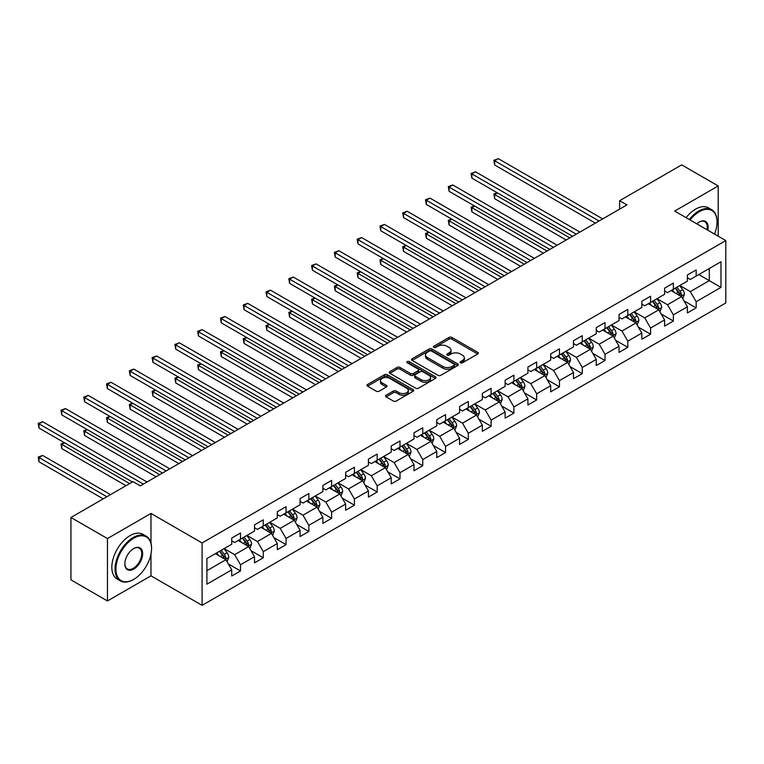 <?xml version="1.0" encoding="UTF-8"?>
<svg xmlns="http://www.w3.org/2000/svg" width="764" height="764" viewBox="0 0 764 764"><rect width="100%" height="100%" fill="white"/><g stroke="black" fill="none" stroke-linecap="round" stroke-linejoin="round"><path stroke-width="1.15" d="M460.482 362.785A1.423 0.821 0 0 0 462.487 362.785L477.72 353.99A2.025 1.175 0 0 0 478.312 353.169A2.025 1.175 0 0 0 477.72 352.338L451.916 337.44A2.025 1.175 0 0 0 449.051 337.44L433.818 346.235A1.423 0.821 0 0 0 433.398 346.818A1.423 0.821 0 0 0 433.818 347.391A1.423 0.821 0 0 0 435.824 347.391L437.791 346.254A6.484 3.744 0 0 1 446.969 346.254L449.117 347.496A6.484 3.744 0 0 1 451.018 350.141A6.484 3.744 0 0 1 449.117 352.796L447.15 353.933A1.423 0.821 0 0 0 446.73 354.515A1.423 0.821 0 0 0 447.15 355.088A1.423 0.821 0 0 0 449.156 355.088L451.123 353.952A6.484 3.744 0 0 1 460.3 353.952L462.449 355.193A6.484 3.744 0 0 1 464.35 357.838A6.484 3.744 0 0 1 462.449 360.493L460.482 361.63A1.423 0.821 0 0 0 460.062 362.212A1.423 0.821 0 0 0 460.482 362.785L460.482 361.63M386.116 395.208A2.025 1.175 0 0 0 385.524 396.038A2.025 1.175 0 0 0 386.116 396.869L393.355 401.043A2.025 1.175 0 0 0 396.22 401.043L413.143 391.283A2.025 1.175 0 0 0 413.735 390.452A2.025 1.175 0 0 0 413.143 389.621L387.338 374.723A2.025 1.175 0 0 0 384.473 374.723L367.551 384.493A2.025 1.175 0 0 0 366.959 385.323A2.025 1.175 0 0 0 367.551 386.145L376.299 391.197A2.025 1.175 0 0 0 379.164 391.197L386.403 387.014A2.025 1.175 0 0 0 386.995 386.192A2.025 1.175 0 0 0 386.403 385.362L382.067 382.859A5.424 3.132 0 0 1 380.482 380.644A5.424 3.132 0 0 1 383.824 377.75A5.424 3.132 0 0 1 389.736 378.428L406.725 388.236A5.424 3.132 0 0 1 408.31 390.452A5.424 3.132 0 0 1 404.968 393.345A5.424 3.132 0 0 1 399.056 392.667L396.22 391.034A2.025 1.175 0 0 0 393.355 391.034L386.116 395.208L386.116 396.869M150.976 513.437L107.457 538.563L70.947 517.486L70.947 579.876L107.457 600.962L150.976 575.836L202.088 605.346L202.088 542.946L150.976 513.437L150.976 543.051M718.208 236.2L718.208 185.948L674.688 211.074L725.8 240.584L202.088 542.946M718.208 185.948L681.698 164.871L619.623 200.703L619.623 209.135M70.947 517.486L133.012 481.654L140.309 485.866L626.929 204.924L619.623 200.703M437.934 375.305A2.025 1.175 0 0 0 440.809 375.305L457.722 365.536A2.025 1.175 0 0 0 458.314 364.714A2.025 1.175 0 0 0 457.722 363.884L431.918 348.986A2.025 1.175 0 0 0 429.053 348.986L412.14 358.755A2.025 1.175 0 0 0 411.538 359.577A2.025 1.175 0 0 0 412.14 360.407L437.934 375.305M407.756 363.091A1.423 0.821 0 0 1 409.198 363.292L409.198 361.611L435.432 376.757A2.025 1.175 0 0 1 436.024 377.578A2.025 1.175 0 0 1 435.432 378.409L418.519 388.179A2.025 1.175 0 0 1 415.645 388.179L389.841 373.281L389.841 371.619A2.025 1.175 0 0 0 389.248 372.45A2.025 1.175 0 0 0 389.841 373.281M389.841 371.619L397.079 367.446A2.025 1.175 0 0 1 399.954 367.446L410.411 373.481A2.025 1.175 0 0 0 413.286 373.481L418.089 370.712A2.025 1.175 0 0 0 418.682 369.881A2.025 1.175 0 0 0 418.089 369.06L407.193 362.766A1.423 0.821 0 0 1 406.773 362.184A1.423 0.821 0 0 1 407.651 361.429A1.423 0.821 0 0 1 409.198 361.611M202.088 605.346L725.8 302.983L725.8 240.584M228.302 563.899L240.498 570.947L240.498 564.787L254.517 556.689L254.517 562.848L263.284 557.787L263.284 551.637L277.303 543.538L277.303 549.698L286.061 544.636L286.061 538.477L300.08 530.388L300.08 536.538L308.847 531.486L308.847 525.326L322.866 517.228L322.866 523.388L331.633 518.326L331.633 512.176L345.653 504.078L345.653 510.237L354.41 505.176L354.41 499.016L368.429 490.927L368.429 497.077L377.196 492.026L377.196 485.866L391.216 477.767L391.216 483.927L399.983 478.866L399.983 472.715L414.002 464.617L414.002 470.777L422.759 465.715L422.759 459.556L436.779 451.467L436.779 457.617L445.546 452.565L445.546 446.405L459.565 438.307L459.565 444.467L468.322 439.405L468.322 433.255L482.342 425.156L482.342 431.316L491.109 426.255L491.109 420.095L505.128 412.006L505.128 418.156L513.895 413.104L513.895 406.945L527.914 398.846L527.914 405.006L536.672 399.944L536.672 393.794L550.691 385.696L550.691 391.856L559.458 386.794L559.458 380.634L573.477 372.546L573.477 378.696L582.244 373.644L582.244 367.484L596.264 359.395L596.264 365.545L605.021 360.484L605.021 354.334L619.041 346.235L619.041 352.395L627.807 347.333L627.807 341.174L641.827 333.085L641.827 339.235L650.584 334.183L650.584 328.023L664.604 319.935L664.604 326.085L673.37 321.023L673.37 314.873L687.39 306.775L687.39 312.934L696.157 307.873L696.157 301.713L720.977 287.388L720.977 261.746L709.298 268.498L709.298 280.636L720.977 287.388M240.498 570.947L231.74 575.999L231.74 569.849L206.91 584.183L206.91 558.551L231.74 544.216L231.74 538.057L240.498 532.995L240.498 539.155L254.517 531.056L254.517 524.906L263.284 519.845L263.284 526.004L277.303 517.906L277.303 511.756L286.061 506.694L286.061 512.845L300.08 504.756L300.08 498.596L308.847 493.534L308.847 499.694L322.866 491.596L322.866 485.446L331.633 480.384L331.633 486.544L345.653 478.445L345.653 472.295L354.41 467.234L354.41 473.384L368.429 465.295L368.429 459.135L377.196 454.074L377.196 460.234L391.216 452.135L391.216 445.985L399.983 440.923L399.983 447.083L414.002 438.985L414.002 432.835L422.759 427.773L422.759 433.923L436.779 425.834L436.779 419.675L445.546 414.613L445.546 420.773L459.565 412.675L459.565 406.524L468.322 401.463L468.322 407.623L482.342 399.524L482.342 393.374L491.109 388.313L491.109 394.463L505.128 386.374L505.128 380.214L513.895 375.153L513.895 381.312L527.914 373.214L527.914 367.064L536.672 362.002L536.672 368.162L550.691 360.064L550.691 353.913L559.458 348.852L559.458 355.002L573.477 346.913L573.477 340.754L582.244 335.702L582.244 341.852L596.264 333.753L596.264 327.603L605.021 322.542L605.021 328.701L619.041 320.603L619.041 314.453L627.807 309.391L627.807 315.542L641.827 307.453L641.827 301.293L650.584 296.241L650.584 302.391L664.604 294.293L664.604 288.143L673.37 283.081L673.37 289.241L687.39 281.142L687.39 274.992L696.157 269.931L696.157 276.081L720.977 261.746M238.158 540.501L248.682 546.575L234.653 554.674L224.138 548.6M231.74 540.845L234.653 542.526L240.498 539.155M234.653 554.674L240.498 564.787M248.682 546.575L254.517 556.689M260.944 527.351L271.459 533.425L257.439 541.514L246.925 535.44M254.517 527.685L257.439 529.376L263.284 526.004M257.439 541.514L263.284 551.637M271.459 533.425L277.303 543.538M283.731 514.201L294.245 520.265L280.226 528.363L269.711 522.289M277.303 514.535L280.226 516.216L286.061 512.845M280.226 528.363L286.061 538.477M294.245 520.265L300.08 530.388M306.507 501.041L317.022 507.115L303.002 515.213L292.488 509.139M300.08 501.385L303.002 503.065L308.847 499.694M303.002 515.213L308.847 525.326M317.022 507.115L322.866 517.228M329.294 487.89L339.808 493.964L325.789 502.053L315.274 495.989M322.866 488.225L325.789 489.915L331.633 486.544M325.789 502.053L331.633 512.176M339.808 493.964L345.653 504.078M352.08 474.74L362.594 480.804L348.575 488.903L338.051 482.829M345.653 475.074L348.575 476.755L354.41 473.384M348.575 488.903L354.41 499.016M362.594 480.804L368.429 490.927M374.857 461.58L385.371 467.654L371.352 475.752L360.837 469.679M368.429 461.924L371.352 463.605L377.196 460.234M371.352 475.752L377.196 485.866M385.371 467.654L391.216 477.767M397.643 448.43L408.157 454.504L394.138 462.592L383.623 456.528M391.216 448.764L394.138 450.454L399.983 447.083M394.138 462.592L399.983 472.715M408.157 454.504L414.002 464.617M420.42 435.279L430.944 441.344L416.915 449.442L406.4 443.368M414.002 435.614L416.915 437.294L422.759 433.923M416.915 449.442L422.759 459.556M430.944 441.344L436.779 451.467M443.206 422.12L453.721 428.193L439.701 436.292L429.187 430.218M436.779 422.463L439.701 424.144L445.546 420.773M439.701 436.292L445.546 446.405M453.721 428.193L459.565 438.307M465.992 408.969L476.507 415.043L462.487 423.132L451.973 417.068M459.565 409.303L462.487 410.994L468.322 407.623M462.487 423.132L468.322 433.255M476.507 415.043L482.342 425.156M488.769 395.819L499.284 401.883L485.264 409.981L474.75 403.908M482.342 396.153L485.264 397.843L491.109 394.463M485.264 409.981L491.109 420.095M499.284 401.883L505.128 412.006M511.555 382.659L522.07 388.733L508.05 396.831L497.536 390.757M505.128 383.003L508.05 384.684L513.895 381.312M508.05 396.831L513.895 406.945M522.07 388.733L527.914 398.846M534.342 369.509L544.856 375.582L530.837 383.671L520.313 377.607M527.914 369.843L530.837 371.533L536.672 368.162M530.837 383.671L536.672 393.794M544.856 375.582L550.691 385.696M557.118 356.358L567.633 362.422L553.614 370.521L543.099 364.447M550.691 356.692L553.614 358.383L559.458 355.002M553.614 370.521L559.458 380.634M567.633 362.422L573.477 372.546M579.905 343.198L590.419 349.272L576.4 357.371L565.885 351.297M573.477 343.542L576.4 345.223L582.244 341.852M576.4 357.371L582.244 367.484M590.419 349.272L596.264 359.395M602.681 330.048L613.206 336.122L599.177 344.211L588.662 338.146M596.264 330.382L599.177 332.073L605.021 328.701M599.177 344.211L605.021 354.334M613.206 336.122L619.041 346.235M625.468 316.898L635.982 322.962L621.963 331.06L611.448 324.986M619.041 317.232L621.963 318.922L627.807 315.542M621.963 331.06L627.807 341.174M635.982 322.962L641.827 333.085M648.254 303.738L658.769 309.812L644.749 317.91L634.235 311.836M641.827 304.082L644.749 305.762L650.584 302.391M644.749 317.91L650.584 328.023M658.769 309.812L664.604 319.935M671.031 290.587L681.545 296.661L667.526 304.75L657.011 298.686M664.604 290.922L667.526 292.612L673.37 289.241M667.526 304.75L673.37 314.873M681.545 296.661L687.39 306.775M698.783 274.562L709.298 280.636L690.312 291.6L679.798 285.526M687.39 277.771L690.312 279.462L696.157 276.081M690.312 291.6L696.157 301.713M107.457 538.563L107.457 600.962M206.91 570.689L225.896 559.726L215.381 553.661M225.896 559.726L231.74 569.849M683.961 300.835L696.157 307.873M661.175 313.985L673.37 321.023M638.389 327.135L650.584 334.183M615.612 340.295L627.807 347.333M592.826 353.445L605.021 360.484M570.049 366.596L582.244 373.644M547.263 379.756L559.458 386.794M524.476 392.906L536.672 399.944M501.7 406.056L513.895 413.104M478.913 419.216L491.109 426.255M456.127 432.367L468.322 439.405M433.35 445.517L445.546 452.565M410.564 458.677L422.759 465.715M387.787 471.827L399.983 478.866M365.001 484.978L377.196 492.026M342.215 498.138L354.41 505.176M319.438 511.288L331.633 518.326M296.652 524.438L308.847 531.486M273.865 537.598L286.061 544.636M251.089 550.749L263.284 557.787M150.976 575.836L150.976 554.072M461.045 362.986L462.449 362.174A6.484 3.744 0 0 0 464.35 359.529L464.35 357.838M451.018 350.141L451.018 351.832A6.484 3.744 0 0 1 449.117 354.477L447.714 355.289M477.691 354.009L451.916 339.13A2.025 1.175 0 0 0 449.051 339.13L434.382 347.591M457.693 365.555L431.918 350.676A2.025 1.175 0 0 0 429.053 350.676L412.159 360.427M454.141 365.287A1.423 0.821 0 0 0 454.551 364.714A1.423 0.821 0 0 0 454.141 364.132L431.488 351.058A1.423 0.821 0 0 0 429.483 351.058L427.401 352.252A6.484 3.744 0 0 0 425.5 354.907A6.484 3.744 0 0 0 427.401 357.552L442.881 366.491A6.484 3.744 0 0 0 452.059 366.491L454.141 365.287L454.141 366.978A1.423 0.821 0 0 0 454.551 366.395L454.551 364.714M425.5 354.907L425.5 356.587A6.484 3.744 0 0 0 427.401 359.242L427.401 357.552M454.141 366.978L452.059 368.181A6.484 3.744 0 0 1 442.881 368.181L427.401 359.242M389.869 373.29L397.079 369.127L397.079 367.446M418.682 369.881L418.682 371.571A2.025 1.175 0 0 1 418.089 372.402L413.286 375.172A2.025 1.175 0 0 1 410.411 375.172L399.954 369.127A2.025 1.175 0 0 0 397.079 369.127M409.198 363.292L435.404 378.428M421.27 379.756A5.424 3.132 0 0 0 427.181 380.434A5.424 3.132 0 0 0 430.533 377.54A5.424 3.132 0 0 0 428.948 375.325L422.96 371.867A2.025 1.175 0 0 0 420.095 371.867L415.291 374.647A2.025 1.175 0 0 0 414.699 375.468A2.025 1.175 0 0 0 415.291 376.299L421.27 379.756L421.27 381.437A5.424 3.132 0 0 0 427.181 382.115A5.424 3.132 0 0 0 430.533 379.231L430.533 377.54M414.699 375.468L414.699 377.158A2.025 1.175 0 0 0 415.291 377.989L415.291 376.299M421.27 381.437L415.291 377.989M408.31 390.452L408.31 392.133A5.424 3.132 0 0 1 404.968 395.026A5.424 3.132 0 0 1 399.056 394.348L396.22 392.715A2.025 1.175 0 0 0 393.355 392.715L386.145 396.879M380.482 380.644L380.482 382.325A5.424 3.132 0 0 0 382.067 384.54L382.067 382.859M386.403 385.362L386.403 387.014L382.067 384.54M413.114 391.292L387.338 376.413A2.025 1.175 0 0 0 384.473 376.413L367.579 386.164M682.701 298.657L684.439 294.283A5.472 3.161 -120 0 0 682.691 289.623L679.683 285.593M674.421 292.545L672.377 289.814M497.431 192.891L494.661 194.495L494.661 198.707L566.172 240.001M680.705 296.165L681.488 294.512A5.472 3.161 -120 0 0 679.922 291.218L676.904 287.197M675.529 287.99L678.881 292.45A2.789 1.614 60 0 1 679.387 293.3L681.488 294.512M675.156 288.209L678.165 292.23A5.472 3.161 60 0 1 679.731 295.525M494.661 198.707L493.859 194.027L569.829 237.89M493.859 194.027L497.116 192.7M599.033 221.025L494.661 160.765L498.309 158.654L602.681 218.915M595.385 223.136L494.661 164.976L494.661 160.765L493.859 160.297L498.309 158.654M494.661 164.976L493.859 160.297M714.502 234.07A25.193 14.545 120 0 0 717.033 222.037A25.193 14.545 120 0 0 699.222 211.752A25.193 14.545 120 0 0 690.064 219.956M689.309 219.516A25.814 14.908 -60 0 1 698.783 210.988A25.814 14.908 -60 0 1 711.695 209.708A25.814 14.908 -60 0 1 717.033 221.531A25.814 14.908 -60 0 1 717.033 221.789M696.787 223.833A12.596 7.277 -60 0 1 699.222 222.037L699.222 222.037A12.596 7.277 -60 0 1 707.789 230.193M686.101 217.664A25.814 14.908 -60 0 1 695.565 209.135A25.814 14.908 -60 0 1 708.476 207.856L711.695 209.708M706.996 229.725A11.976 6.914 120 0 0 704.771 221.694A11.976 6.914 120 0 0 699.003 222.171M133.299 579.628L133.738 579.37A25.193 14.545 120 0 0 151.558 548.514A25.193 14.545 120 0 0 133.738 538.228A25.193 14.545 120 0 0 115.927 569.084A25.193 14.545 120 0 0 133.738 579.37L133.299 579.628A25.814 14.908 -60 0 1 120.397 580.907A25.814 14.908 -60 0 1 116.434 560.222A25.814 14.908 -60 0 1 133.299 537.464A25.814 14.908 -60 0 1 146.21 536.185A25.814 14.908 -60 0 1 151.558 548.008A25.814 14.908 -60 0 1 151.558 548.265M133.738 569.084A12.596 7.277 -60 0 1 124.828 563.947A12.596 7.277 -60 0 1 133.738 548.514L133.738 548.514A12.596 7.277 -60 0 1 142.648 553.661A12.596 7.277 -60 0 1 133.738 569.084M124.838 563.689A11.976 6.914 120 0 0 127.311 568.922A11.976 6.914 120 0 0 133.299 568.33A11.976 6.914 120 0 0 141.13 557.768A11.976 6.914 120 0 0 139.296 548.17A11.976 6.914 120 0 0 133.519 548.647M120.397 580.907L117.178 579.055A25.814 14.908 -60 0 1 113.225 558.36A25.814 14.908 -60 0 1 130.09 535.612A25.814 14.908 -60 0 1 143.002 534.332L146.21 536.185M659.924 311.808L661.653 307.434A5.472 3.161 -120 0 0 659.915 302.773L656.897 298.753M651.644 305.695L649.591 302.964M474.654 206.041L471.875 207.646L471.875 211.857L543.395 253.151M657.919 309.324L658.702 307.663A5.472 3.161 -120 0 0 657.135 304.378L654.118 300.347M652.752 301.14L656.095 305.61A2.789 1.614 60 0 1 656.601 306.45L658.702 307.663M652.37 301.36L655.388 305.39A5.472 3.161 60 0 1 656.954 308.675M471.875 211.857L471.073 207.178L547.043 251.041M471.073 207.178L474.329 205.86M637.138 324.967L638.876 320.584A5.472 3.161 -120 0 0 637.128 315.924L634.11 311.903M628.858 318.855L626.814 316.115M451.868 219.192L449.089 220.796L449.089 225.017L520.609 266.302M635.132 322.475L635.915 320.823A5.472 3.161 -120 0 0 634.349 317.528L631.341 313.507M629.966 314.3L633.308 318.76A2.789 1.614 60 0 1 633.814 319.61L635.915 320.823M629.584 314.52L632.602 318.54A5.472 3.161 60 0 1 634.168 321.835M449.089 225.017L448.287 220.338L524.257 264.201M448.287 220.338L451.543 219.01M576.247 234.176L471.875 173.915L475.523 171.814L579.905 232.075M572.599 236.286L471.875 178.136L471.875 173.915L471.073 173.457L475.523 171.814M471.875 178.136L471.073 173.457M553.47 247.335L449.089 187.075L452.746 184.964L557.118 245.225M549.822 249.436L449.089 191.286L449.089 187.075L448.287 186.607L452.746 184.964M449.089 191.286L448.287 186.607M614.351 338.118L616.09 333.744A5.472 3.161 -120 0 0 614.342 329.083L611.334 325.053M606.072 332.006L604.028 329.274M429.082 232.351L426.312 233.956L426.312 238.167L497.822 279.462M612.356 335.625L613.139 333.973A5.472 3.161 -120 0 0 611.572 330.678L608.555 326.658M607.189 327.45L610.531 331.91A2.789 1.614 60 0 1 611.038 332.76L613.139 333.973M606.807 327.67L609.815 331.691A5.472 3.161 60 0 1 611.381 334.985M426.312 238.167L425.51 233.488L501.48 277.351M425.51 233.488L428.766 232.16M591.575 351.268L593.313 346.894A5.472 3.161 -120 0 0 591.565 342.234L588.547 338.213M583.295 345.156L581.242 342.425M406.305 245.502L403.526 247.106L403.526 251.318L475.046 292.612M589.569 348.785L590.352 347.123A5.472 3.161 -120 0 0 588.786 343.838L585.778 339.808M584.403 340.601L587.745 345.07A2.789 1.614 60 0 1 588.251 345.911L590.352 347.123M584.021 340.82L587.038 344.851A5.472 3.161 60 0 1 588.605 348.136M403.526 251.318L402.723 246.638L478.694 290.501M402.723 246.638L405.98 245.32M568.788 364.428L570.527 360.045A5.472 3.161 -120 0 0 568.779 355.384L565.761 351.364M560.509 358.316L558.465 355.575M383.518 258.652L380.739 260.257L380.739 264.478L452.259 305.762M566.793 361.935L567.576 360.283A5.472 3.161 -120 0 0 566.009 356.989L562.992 352.968M561.616 353.761L564.959 358.221A2.789 1.614 60 0 1 565.475 359.07L567.576 360.283M561.234 353.98L564.252 358.001A5.472 3.161 60 0 1 565.818 361.296M380.739 264.478L379.937 259.798L455.907 303.652M379.937 259.798L383.194 258.471M530.684 260.486L426.312 200.225L429.96 198.115L534.342 258.375M527.036 262.596L426.312 204.437L426.312 200.225L425.51 199.757L429.96 198.115M426.312 204.437L425.51 199.757M507.907 273.636L403.526 213.376L407.174 211.275L511.555 271.535M504.25 275.747L403.526 217.597L403.526 213.376L402.723 212.917L407.174 211.275M403.526 217.597L402.723 212.917M485.121 286.796L380.739 226.536L384.397 224.425L488.769 284.685M481.473 288.897L380.739 230.747L380.739 226.536L379.937 226.068L384.397 224.425M380.739 230.747L379.937 226.068M546.002 377.578L547.74 373.204A5.472 3.161 -120 0 0 545.993 368.544L542.984 364.514M537.732 371.466L535.679 368.735M360.732 271.812L357.963 273.416L357.963 277.628L429.483 318.922M544.006 375.086L544.789 373.434A5.472 3.161 -120 0 0 543.223 370.139L540.205 366.118M538.84 366.911L542.182 371.371A2.789 1.614 60 0 1 542.688 372.221L544.789 373.434M538.458 367.131L541.466 371.151A5.472 3.161 60 0 1 543.032 374.446M357.963 277.628L357.16 272.949L433.131 316.812M357.16 272.949L360.417 271.621M462.335 299.946L357.963 239.686L361.611 237.575L465.992 297.836M458.686 302.057L357.963 243.897L357.963 239.686L357.16 239.218L361.611 237.575M357.963 243.897L357.16 239.218M523.225 390.729L524.964 386.355A5.472 3.161 -120 0 0 523.216 381.694L520.198 377.674M514.946 384.617L512.902 381.885M337.955 284.962L335.176 286.567L335.176 290.778L406.696 332.073M521.22 388.246L522.003 386.584A5.472 3.161 -120 0 0 520.437 383.299L517.429 379.269M516.053 380.061L519.396 384.531A2.789 1.614 60 0 1 519.902 385.371L522.003 386.584M515.671 380.281L518.689 384.311A5.472 3.161 60 0 1 520.255 387.596M335.176 290.778L334.374 286.099L410.344 329.962M334.374 286.099L337.631 284.781M439.558 313.097L335.176 252.836L338.834 250.726L443.206 310.996M435.9 315.207L335.176 257.057L335.176 252.836L334.374 252.378L338.834 250.726M335.176 257.057L334.374 252.378M500.439 403.889L502.177 399.505A5.472 3.161 -120 0 0 500.43 394.845L497.421 390.824M492.159 397.777L490.116 395.036M315.169 298.113L312.4 299.717L312.4 303.938L383.91 345.223M498.443 401.396L499.226 399.744A5.472 3.161 -120 0 0 497.66 396.449L494.642 392.429M493.267 393.221L496.619 397.681A2.789 1.614 60 0 1 497.125 398.531L499.226 399.744M492.895 393.441L495.903 397.461A5.472 3.161 60 0 1 497.469 400.756M312.4 303.938L311.597 299.259L387.568 343.112M311.597 299.259L314.854 297.931M416.772 326.257L312.4 265.996L316.048 263.886L420.42 324.146M413.123 328.358L312.4 270.208L312.4 265.996L311.597 265.528L316.048 263.886M312.4 270.208L311.597 265.528M477.662 417.039L479.391 412.665A5.472 3.161 -120 0 0 477.653 408.005L474.635 403.975M469.382 410.927L467.329 408.196M292.392 311.273L289.613 312.877L289.613 317.089L361.133 358.383M475.657 414.546L476.44 412.894A5.472 3.161 -120 0 0 474.874 409.599L471.856 405.579M470.49 406.372L473.833 410.831A2.789 1.614 60 0 1 474.339 411.681L476.44 412.894M470.108 406.591L473.126 410.612A5.472 3.161 60 0 1 474.692 413.907M289.613 317.089L288.811 312.409L364.781 356.272M288.811 312.409L292.068 311.082M393.985 339.407L289.613 279.147L293.261 277.036L397.643 337.296M390.337 341.518L289.613 283.358L289.613 279.147L288.811 278.679L293.261 277.036M289.613 283.358L288.811 278.679M454.876 430.189L456.614 425.815A5.472 3.161 -120 0 0 454.866 421.155L451.849 417.134M446.596 424.077L444.553 421.346M269.606 324.423L266.827 326.027L266.827 330.239L338.347 371.533M452.871 427.706L453.654 426.045A5.472 3.161 -120 0 0 452.087 422.759L449.079 418.729M447.704 419.522L451.046 423.991A2.789 1.614 60 0 1 451.553 424.832L453.654 426.045M447.322 419.742L450.34 423.772A5.472 3.161 60 0 1 451.906 427.057M266.827 330.239L266.025 325.559L341.995 369.423M266.025 325.559L269.281 324.242M371.208 352.557L266.827 292.297L270.485 290.186L374.857 350.456M367.56 354.668L266.827 296.518L266.827 292.297L266.025 291.838L270.485 290.186M266.827 296.518L266.025 291.838M432.09 443.349L433.828 438.966A5.472 3.161 -120 0 0 432.08 434.305L429.072 430.285M423.81 437.237L421.766 434.496M246.82 337.573L244.05 339.178L244.05 343.399L315.561 384.684M430.094 440.857L430.877 439.204A5.472 3.161 -120 0 0 429.311 435.91L426.293 431.889M424.927 432.682L428.27 437.142A2.789 1.614 60 0 1 428.776 437.992L430.877 439.204M424.545 432.901L427.553 436.922A5.472 3.161 60 0 1 429.12 440.217M244.05 343.399L243.248 338.719L319.218 382.573M243.248 338.719L246.505 337.392M348.422 365.717L244.05 305.457L247.698 303.346L352.08 363.607M344.774 367.818L244.05 309.668L244.05 305.457L243.248 304.989L247.698 303.346M244.05 309.668L243.248 304.989M409.313 456.5L411.051 452.126A5.472 3.161 -120 0 0 409.303 447.465L406.286 443.435M401.033 450.388L398.98 447.656M224.043 350.733L221.264 352.338L221.264 356.549L292.784 397.843M407.308 454.007L408.091 452.355A5.472 3.161 -120 0 0 406.524 449.06L403.516 445.04M402.141 445.832L405.483 450.292A2.789 1.614 60 0 1 405.99 451.142L408.091 452.355M401.759 446.052L404.777 450.072A5.472 3.161 60 0 1 406.343 453.367M221.264 356.549L220.462 351.87L296.432 395.733M220.462 351.87L223.718 350.542M325.645 378.868L221.264 318.607L224.912 316.497L329.294 376.757M321.988 380.978L221.264 322.819L221.264 318.607L220.462 318.139L224.912 316.497M221.264 322.819L220.462 318.139M386.527 469.65L388.265 465.276A5.472 3.161 -120 0 0 386.517 460.616L383.499 456.595M378.247 463.538L376.203 460.807M201.257 363.884L198.478 365.488L198.478 369.7L269.998 410.994M384.531 467.167L385.314 465.505A5.472 3.161 -120 0 0 383.748 462.22L380.73 458.19M379.355 458.983L382.697 463.452A2.789 1.614 60 0 1 383.213 464.292L385.314 465.505M378.973 459.202L381.99 463.232A5.472 3.161 60 0 1 383.557 466.517M198.478 369.7L197.675 365.02L273.646 408.883M197.675 365.02L200.932 363.702M302.859 392.018L198.478 331.757L202.135 329.647L306.507 389.917M299.211 394.128L198.478 335.979L198.478 331.757L197.675 331.299L202.135 329.647M198.478 335.979L197.675 331.299M363.74 482.81L365.478 478.426A5.472 3.161 -120 0 0 363.731 473.766L360.723 469.745M355.47 476.698L353.417 473.957M178.47 377.034L175.701 378.638L175.701 382.859L247.221 424.144M361.744 480.317L362.528 478.665A5.472 3.161 -120 0 0 360.961 475.37L357.944 471.35M356.578 472.142L359.92 476.602A2.789 1.614 60 0 1 360.427 477.452L362.528 478.665M356.196 472.362L359.204 476.383A5.472 3.161 60 0 1 360.77 479.677M175.701 382.859L174.899 378.18L250.869 422.034M174.899 378.18L178.155 376.853M280.073 405.178L175.701 344.917L179.349 342.807L283.731 403.067M276.425 407.279L175.701 349.129L175.701 344.917L174.899 344.449L179.349 342.807M175.701 349.129L174.899 344.449M340.964 495.96L342.702 491.586A5.472 3.161 -120 0 0 340.954 486.926L337.936 482.896M332.684 489.848L330.64 487.117M155.694 390.194L152.915 391.798L152.915 396.01L224.435 437.294M338.958 493.468L339.741 491.815A5.472 3.161 -120 0 0 338.175 488.521L335.167 484.5M333.792 485.293L337.134 489.753A2.789 1.614 60 0 1 337.64 490.603L339.741 491.815M333.41 485.512L336.427 489.533A5.472 3.161 60 0 1 337.994 492.828M152.915 396.01L152.112 391.33L228.083 435.193M152.112 391.33L155.369 390.003M257.296 418.328L152.915 358.068L156.572 355.957L260.944 416.218M253.638 420.439L152.915 362.279L152.915 358.068L152.112 357.6L156.572 355.957M152.915 362.279L152.112 357.6M318.177 509.111L319.915 504.737A5.472 3.161 -120 0 0 318.168 500.076L315.16 496.056M309.897 502.999L307.854 500.267M132.907 403.344L130.138 404.949L130.138 409.16L201.648 450.454M316.181 506.627L316.964 504.966A5.472 3.161 -120 0 0 315.398 501.681L312.38 497.651M311.005 498.443L314.357 502.913A2.789 1.614 60 0 1 314.863 503.753L316.964 504.966M310.633 498.663L313.641 502.693A5.472 3.161 60 0 1 315.207 505.978M130.138 409.16L129.336 404.481L205.306 448.344M129.336 404.481L132.592 403.163M234.51 431.479L130.138 371.218L133.786 369.107L238.158 429.378M230.862 433.589L130.138 375.439L130.138 371.218L129.336 370.76L133.786 369.107M130.138 375.439L129.336 370.76M295.401 522.27L297.129 517.887A5.472 3.161 -120 0 0 295.391 513.227L292.373 509.206M287.121 516.158L285.067 513.418M110.131 416.495L107.352 418.099L107.352 422.32L178.871 463.605M293.395 519.778L294.178 518.126A5.472 3.161 -120 0 0 292.612 514.831L289.594 510.81M288.229 511.603L291.571 516.063A2.789 1.614 60 0 1 292.077 516.913L294.178 518.126M287.847 511.823L290.864 515.843A5.472 3.161 60 0 1 292.431 519.138M107.352 422.32L106.549 417.641L182.52 461.494M106.549 417.641L109.806 416.313M211.723 444.638L107.352 384.368L111 382.267L215.381 442.528M208.075 446.739L107.352 388.589L107.352 384.368L106.549 383.91L111 382.267M107.352 388.589L106.549 383.91M272.614 535.421L274.352 531.047A5.472 3.161 -120 0 0 272.605 526.386L269.587 522.356M264.334 529.309L262.291 526.577M87.344 429.654L84.565 431.249L84.565 435.47L156.085 476.755M270.609 532.928L271.392 531.276A5.472 3.161 -120 0 0 269.826 527.981L266.817 523.961M265.442 524.753L268.785 529.213A2.789 1.614 60 0 1 269.291 530.063L271.392 531.276M265.06 524.973L268.078 528.994A5.472 3.161 60 0 1 269.644 532.288M84.565 435.47L83.763 430.791L159.733 474.654M83.763 430.791L87.02 429.463M188.947 457.789L84.565 397.528L88.223 395.418L192.595 455.678M185.299 459.899L84.565 401.74L84.565 397.528L83.763 397.06L88.223 395.418M84.565 401.74L83.763 397.06M249.828 548.571L251.566 544.197A5.472 3.161 -120 0 0 249.818 539.537L246.81 535.516M241.548 542.459L239.504 539.728M64.558 442.805L61.788 444.409L61.788 448.621L126.003 485.694M247.832 546.088L248.615 544.426A5.472 3.161 -120 0 0 247.049 541.141L244.031 537.111M242.665 537.904L246.008 542.373A2.789 1.614 60 0 1 246.514 543.214L248.615 544.426M242.283 538.123L245.292 542.154A5.472 3.161 60 0 1 246.858 545.439M61.788 448.621L60.986 443.941L129.651 483.593M60.986 443.941L64.243 442.623M166.16 470.939L61.788 410.679L65.437 408.568L169.818 468.838M162.512 473.05L61.788 414.9L61.788 410.679L60.986 410.22L65.437 408.568M61.788 414.9L60.986 410.22M227.051 561.731L228.789 557.348A5.472 3.161 -120 0 0 227.042 552.687L224.024 548.667M218.771 555.619L216.718 552.878M110.522 494.633L42.65 455.449L39.002 457.56L39.002 461.781L103.216 498.854M225.046 559.238L225.829 557.586A5.472 3.161 -120 0 0 224.263 554.292L221.254 550.271M219.879 551.064L223.222 555.524A2.789 1.614 60 0 1 223.728 556.373L225.829 557.586M219.497 551.283L222.515 555.304A5.472 3.161 60 0 1 224.081 558.599M39.002 461.781L38.2 457.101L106.865 496.743M38.2 457.101L42.65 455.449M143.384 484.099L39.002 423.829L42.65 421.728L147.032 481.988M132.43 481.988L39.002 428.05L39.002 423.829L38.2 423.371L42.65 421.728M39.002 428.05L38.2 423.371M462.449 362.174L462.449 360.493M447.15 355.088L447.15 353.933M449.117 354.477L449.117 352.796M433.818 347.391L433.818 346.235M449.051 339.13L449.051 337.44M451.916 339.13L451.916 337.44M477.72 353.99L477.72 352.338M412.14 360.407L412.14 358.755M429.053 350.676L429.053 348.986M431.918 350.676L431.918 348.986M457.722 365.536L457.722 363.884M442.881 368.181L442.881 366.491M452.059 368.181L452.059 366.491M399.954 369.127L399.954 367.446M410.411 375.172L410.411 373.481M413.286 375.172L413.286 373.481M418.089 372.402L418.089 370.712M435.432 378.409L435.432 376.757M393.355 392.715L393.355 391.034M396.22 392.715L396.22 391.034M399.056 394.348L399.056 392.667M367.551 386.145L367.551 384.493M384.473 376.413L384.473 374.723M387.338 376.413L387.338 374.723M413.143 391.283L413.143 389.621M681.01 296.346L684.401 294.388M679.922 291.218L682.691 289.623M676.025 293.471L678.165 292.23M658.224 309.496L661.624 307.539M657.135 304.378L659.915 302.773M653.239 306.622L655.388 305.39M635.447 322.656L638.838 320.689M634.349 317.528L637.128 315.924M630.462 319.772L632.602 318.54M612.661 335.807L616.051 333.849M611.572 330.678L614.342 329.083M607.676 332.932L609.815 331.691M589.875 348.957L593.275 346.999M588.786 343.838L591.565 342.234M584.899 346.082L587.038 344.851M567.098 362.117L570.488 360.15M566.009 356.989L568.779 355.384M562.113 359.233L564.252 358.001M544.312 375.267L547.712 373.309M543.223 370.139L545.993 368.544M539.327 372.393L541.466 371.151M521.525 388.418L524.925 386.46M520.437 383.299L523.216 381.694M516.55 385.543L518.689 384.311M498.749 401.577L502.139 399.61M497.66 396.449L500.43 394.845M493.764 398.693L495.903 397.461M475.962 414.728L479.362 412.77M474.874 409.599L477.653 408.005M470.977 411.853L473.126 410.612M453.186 427.878L456.576 425.92M452.087 422.759L454.866 421.155M448.201 425.004L450.34 423.772M430.399 441.038L433.79 439.071M429.311 435.91L432.08 434.305M425.414 438.154L427.553 436.922M407.613 454.188L411.013 452.231M406.524 449.06L409.303 447.465M402.638 451.314L404.777 450.072M384.836 467.339L388.227 465.381M383.748 462.22L386.517 460.616M379.851 464.464L381.99 463.232M362.05 480.499L365.45 478.531M360.961 475.37L363.731 473.766M357.065 477.615L359.204 476.383M339.264 493.649L342.664 491.691M338.175 488.521L340.954 486.926M334.288 490.774L336.427 489.533M316.487 506.799L319.877 504.842M315.398 501.681L318.168 500.076M311.502 503.925L313.641 502.693M293.701 519.959L297.101 517.992M292.612 514.831L295.391 513.227M288.716 517.075L290.864 515.843M270.924 533.11L274.314 531.152M269.826 527.981L272.605 526.386M265.939 530.235L268.078 528.994M248.138 546.26L251.528 544.302M247.049 541.141L249.818 539.537M243.153 543.385L245.292 542.154M225.351 559.42L228.751 557.453M224.263 554.292L227.042 552.687M220.376 556.536L222.515 555.304M717.033 222.037L717.033 221.531M151.558 548.514L151.558 548.008"/></g></svg>
